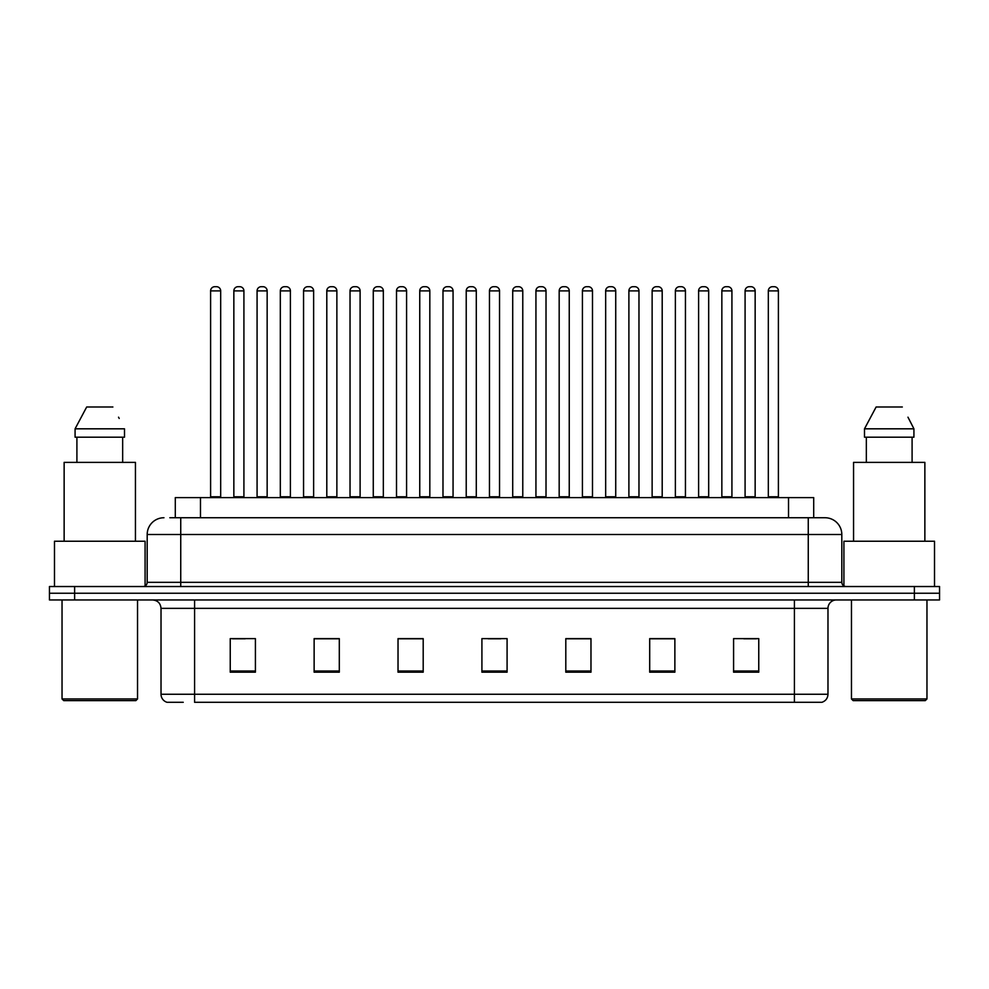 <?xml version="1.0" encoding="UTF-8"?>
<svg xmlns="http://www.w3.org/2000/svg" width="989" height="989" viewBox="0 0 989 989"><rect width="100%" height="100%" fill="white"/><g stroke="black" fill="none" stroke-linecap="round" stroke-linejoin="round"><path stroke-width="1.48" d="M175.3 517.742L175.3 497.603L813.7 497.603L813.7 517.742M183.237 702.301L167.487 702.301M827.978 694.253C827.744 698.271 825.728 700.954 821.933 702.301L794.414 702.301L794.414 694.253L827.978 694.253L827.978 608.346A8.394 8.394 0 0 1 836.36 599.952M167.067 702.301A8.394 8.394 0 0 1 161.022 694.253L161.022 608.346C160.527 603.253 157.733 600.447 152.64 599.952M74.62 586.526L939.55 586.526L939.55 593.239L49.45 593.239L49.45 599.952L74.62 599.952L74.62 593.239L49.45 593.239L49.45 586.526L74.62 586.526L74.62 593.239L939.55 593.239L939.55 599.952L74.62 599.952M758.761 672.186L758.761 638.622L733.591 638.622L733.591 672.186L758.761 672.186M674.869 672.186L674.869 638.622L649.699 638.622L649.699 672.186L674.869 672.186M590.977 672.186L590.977 638.622L565.807 638.622L565.807 672.186L590.977 672.186M255.409 672.186L255.409 638.622L230.239 638.622L230.239 672.186L255.409 672.186M339.301 672.186L339.301 638.622L314.131 638.622L314.131 672.186L339.301 672.186M423.193 672.186L423.193 638.622L398.023 638.622L398.023 672.186L423.193 672.186M507.085 672.186L507.085 638.622L481.915 638.622L481.915 672.186L507.085 672.186M794.414 702.301L194.586 702.301L194.586 694.253L794.414 694.253L794.414 608.346L161.022 608.346M674.115 638.795L663.458 638.795M650.873 638.795L674.869 638.795M743.827 638.795L756.412 638.795M418.495 638.795L407.839 638.795M314.131 638.795L338.127 638.795M325.542 638.795L314.885 638.795M232.588 638.795L245.173 638.795M581.161 638.795L570.505 638.795M488.207 638.795L500.793 638.795M423.193 638.795L398.023 638.795M590.977 638.795L565.807 638.795M170.219 517.742L819.164 517.742M169.836 517.742L180.74 517.742L180.74 534.517L147.188 534.517L147.188 582.336A4.191 4.191 0 0 1 142.985 586.526M163.964 517.742A16.776 16.776 0 0 0 147.188 534.517M825.036 517.742A16.776 16.776 0 0 1 841.812 534.517L808.26 534.517L808.26 517.742L824.777 517.742M841.812 534.517L841.812 582.336C842.035 584.858 843.444 586.254 846.015 586.526M220.671 290.89L210.608 290.89A4.191 4.191 0 0 1 214.798 286.699L216.48 286.699A4.191 4.191 0 0 1 220.671 290.89L220.671 496.762A0.841 0.841 0 0 0 221.511 497.603M210.608 290.89L210.608 496.762A0.841 0.841 0 0 1 209.767 497.603M216.48 286.699L214.798 286.699M233.849 290.89A4.191 4.191 0 0 1 238.04 286.699L239.721 286.699A4.191 4.191 0 0 1 243.912 290.89L233.849 290.89L233.849 496.762A0.841 0.841 0 0 1 233.008 497.603M243.912 290.89L243.912 496.762A0.841 0.841 0 0 0 244.753 497.603M239.721 286.699L238.04 286.699M267.154 290.89L257.078 290.89A4.191 4.191 0 0 1 261.281 286.699L262.95 286.699A4.191 4.191 0 0 1 267.154 290.89L267.154 496.762A0.841 0.841 0 0 0 267.994 497.603M257.078 290.89L257.078 496.762A0.841 0.841 0 0 1 256.25 497.603M262.95 286.699L261.281 286.699M313.624 290.89L303.561 290.89A4.191 4.191 0 0 1 307.752 286.699L309.433 286.699A4.191 4.191 0 0 1 313.624 290.89L313.624 496.762A0.841 0.841 0 0 0 314.465 497.603M303.561 290.89L303.561 496.762A0.841 0.841 0 0 1 302.721 497.603M309.433 286.699L307.752 286.699M360.107 290.89L350.032 290.89A4.191 4.191 0 0 1 354.235 286.699L355.904 286.699A4.191 4.191 0 0 1 360.107 290.89L360.107 496.762A0.841 0.841 0 0 0 360.948 497.603M350.032 290.89L350.032 496.762A0.841 0.841 0 0 1 349.204 497.603M355.904 286.699L354.235 286.699M406.578 290.89L396.515 290.89A4.191 4.191 0 0 1 400.706 286.699L402.387 286.699A4.191 4.191 0 0 1 406.578 290.89L406.578 496.762A0.841 0.841 0 0 0 407.419 497.603M396.515 290.89L396.515 496.762A0.841 0.841 0 0 1 395.674 497.603M402.387 286.699L400.706 286.699M280.32 290.89A4.191 4.191 0 0 1 284.523 286.699L286.192 286.699A4.191 4.191 0 0 1 290.395 290.89L280.32 290.89L280.32 496.762A0.841 0.841 0 0 1 279.479 497.603M290.395 290.89L290.395 496.762A0.841 0.841 0 0 0 291.223 497.603M286.192 286.699L284.523 286.699M326.803 290.89A4.191 4.191 0 0 1 330.994 286.699L332.675 286.699A4.191 4.191 0 0 1 336.866 290.89L326.803 290.89L326.803 496.762A0.841 0.841 0 0 1 325.962 497.603M336.866 290.89L336.866 496.762A0.841 0.841 0 0 0 337.706 497.603M332.675 286.699L330.994 286.699M373.273 290.89A4.191 4.191 0 0 1 377.464 286.699L379.146 286.699A4.191 4.191 0 0 1 383.336 290.89L373.273 290.89L373.273 496.762A0.841 0.841 0 0 1 372.433 497.603M383.336 290.89L383.336 496.762A0.841 0.841 0 0 0 384.177 497.603M379.146 286.699L377.464 286.699M135.864 700.62L63.716 700.62L62.035 698.951L137.533 698.951L135.864 700.62M62.035 599.952L62.035 698.951M137.533 599.952L137.533 698.951M145.086 585.97L145.086 541.23L54.482 541.23L54.482 586.526M135.444 541.23L135.444 462.37L64.137 462.37L64.137 541.23M122.661 437.2L122.661 462.37L122.661 437.2M75.077 428.818L86.686 406.998L75.077 428.818L75.077 437.2L124.503 437.2L124.503 428.818L75.077 428.818M119.199 418.446L118.532 417.185M76.907 437.2L76.907 462.37M112.882 406.998L86.686 406.998M925.284 700.62L853.136 700.62L851.467 698.951L926.965 698.951L925.284 700.62M851.467 599.952L851.467 698.951M926.965 599.952L926.965 698.951M934.518 586.526L934.518 541.23L843.914 541.23L843.914 585.97M924.863 541.23L924.863 462.37L853.556 462.37L853.556 541.23M908.631 418.446L913.923 428.818L864.497 428.818L876.118 406.998L864.497 428.818L864.497 437.2L913.923 437.2L913.923 428.818L913.923 437.2M913.923 428.818L907.964 417.185M866.339 437.2L866.339 462.37M912.093 462.37L912.093 437.2M902.314 406.998L876.118 406.998M453.061 290.89L442.985 290.89A4.191 4.191 0 0 1 447.189 286.699L448.858 286.699A4.191 4.191 0 0 1 453.061 290.89L453.061 496.762A0.841 0.841 0 0 0 453.902 497.603M442.985 290.89L442.985 496.762A0.841 0.841 0 0 1 442.157 497.603M448.858 286.699L447.189 286.699M499.532 290.89L489.468 290.89A4.191 4.191 0 0 1 493.659 286.699L495.341 286.699A4.191 4.191 0 0 1 499.532 290.89L499.532 496.762A0.841 0.841 0 0 0 500.372 497.603M489.468 290.89L489.468 496.762A0.841 0.841 0 0 1 488.628 497.603M495.341 286.699L493.659 286.699M546.015 290.89L535.939 290.89A4.191 4.191 0 0 1 540.142 286.699L541.811 286.699A4.191 4.191 0 0 1 546.015 290.89L546.015 496.762A0.841 0.841 0 0 0 546.843 497.603M535.939 290.89L535.939 496.762A0.841 0.841 0 0 1 535.098 497.603M541.811 286.699L540.142 286.699M419.756 290.89A4.191 4.191 0 0 1 423.947 286.699L425.629 286.699A4.191 4.191 0 0 1 429.819 290.89L419.756 290.89L419.756 496.762A0.841 0.841 0 0 1 418.916 497.603M429.819 290.89L429.819 496.762A0.841 0.841 0 0 0 430.66 497.603M425.629 286.699L423.947 286.699M466.227 290.89A4.191 4.191 0 0 1 470.418 286.699L472.099 286.699A4.191 4.191 0 0 1 476.29 290.89L466.227 290.89L466.227 496.762A0.841 0.841 0 0 1 465.386 497.603M476.29 290.89L476.29 496.762A0.841 0.841 0 0 0 477.131 497.603M472.099 286.699L470.418 286.699M512.71 290.89A4.191 4.191 0 0 1 516.901 286.699L518.582 286.699A4.191 4.191 0 0 1 522.773 290.89L512.71 290.89L512.71 496.762A0.841 0.841 0 0 1 511.869 497.603M522.773 290.89L522.773 496.762A0.841 0.841 0 0 0 523.614 497.603M518.582 286.699L516.901 286.699M592.485 290.89L582.422 290.89A4.191 4.191 0 0 1 586.613 286.699L588.294 286.699A4.191 4.191 0 0 1 592.485 290.89L592.485 496.762A0.841 0.841 0 0 0 593.326 497.603M582.422 290.89L582.422 496.762A0.841 0.841 0 0 1 581.581 497.603M588.294 286.699L586.613 286.699M638.968 290.89L628.893 290.89A4.191 4.191 0 0 1 633.096 286.699L634.765 286.699A4.191 4.191 0 0 1 638.968 290.89L638.968 496.762A0.841 0.841 0 0 0 639.796 497.603M628.893 290.89L628.893 496.762A0.841 0.841 0 0 1 628.052 497.603M634.765 286.699L633.096 286.699M685.439 290.89L675.376 290.89A4.191 4.191 0 0 1 679.567 286.699L681.248 286.699A4.191 4.191 0 0 1 685.439 290.89L685.439 496.762A0.841 0.841 0 0 0 686.279 497.603M675.376 290.89L675.376 496.762A0.841 0.841 0 0 1 674.535 497.603M681.248 286.699L679.567 286.699M731.922 290.89L721.846 290.89A4.191 4.191 0 0 1 726.05 286.699L727.719 286.699A4.191 4.191 0 0 1 731.922 290.89L731.922 496.762A0.841 0.841 0 0 0 732.75 497.603M721.846 290.89L721.846 496.762A0.841 0.841 0 0 1 721.006 497.603M727.719 286.699L726.05 286.699M778.392 290.89L768.329 290.89A4.191 4.191 0 0 1 772.52 286.699L774.202 286.699A4.191 4.191 0 0 1 778.392 290.89L778.392 496.762A0.841 0.841 0 0 0 779.233 497.603M768.329 290.89L768.329 496.762A0.841 0.841 0 0 1 767.489 497.603M774.202 286.699L772.52 286.699M559.181 290.89A4.191 4.191 0 0 1 563.371 286.699L565.053 286.699A4.191 4.191 0 0 1 569.244 290.89L559.181 290.89L559.181 496.762A0.841 0.841 0 0 1 558.34 497.603M569.244 290.89L569.244 496.762A0.841 0.841 0 0 0 570.084 497.603M565.053 286.699L563.371 286.699M605.664 290.89A4.191 4.191 0 0 1 609.854 286.699L611.536 286.699A4.191 4.191 0 0 1 615.727 290.89L605.664 290.89L605.664 496.762A0.841 0.841 0 0 1 604.823 497.603M615.727 290.89L615.727 496.762A0.841 0.841 0 0 0 616.567 497.603M611.536 286.699L609.854 286.699M652.134 290.89A4.191 4.191 0 0 1 656.325 286.699L658.006 286.699A4.191 4.191 0 0 1 662.197 290.89L652.134 290.89L652.134 496.762A0.841 0.841 0 0 1 651.294 497.603M662.197 290.89L662.197 496.762A0.841 0.841 0 0 0 663.038 497.603M658.006 286.699L656.325 286.699M698.605 290.89A4.191 4.191 0 0 1 702.808 286.699L704.477 286.699A4.191 4.191 0 0 1 708.68 290.89L698.605 290.89L698.605 496.762A0.841 0.841 0 0 1 697.777 497.603M708.68 290.89L708.68 496.762A0.841 0.841 0 0 0 709.521 497.603M704.477 286.699L702.808 286.699M745.088 290.89A4.191 4.191 0 0 1 749.279 286.699L750.96 286.699A4.191 4.191 0 0 1 755.151 290.89L745.088 290.89L745.088 496.762A0.841 0.841 0 0 1 744.247 497.603M755.151 290.89L755.151 496.762A0.841 0.841 0 0 0 755.992 497.603M750.96 286.699L749.279 286.699M200.47 517.742L200.47 497.603M788.53 517.742L788.53 497.603M794.414 599.952L794.414 608.346L827.978 608.346M161.022 694.253L194.586 694.253L194.586 599.952M914.38 599.952L914.38 586.526M507.085 671.024L481.915 671.024M423.193 671.024L398.023 671.024M339.301 671.024L314.131 671.024M255.409 671.024L230.239 671.024M590.977 671.024L565.807 671.024M674.869 671.024L649.699 671.024M758.761 671.024L733.591 671.024M180.74 586.526L180.74 582.336L841.812 582.336M147.188 582.336L180.74 582.336L180.74 534.517L808.26 534.517L808.26 586.526M210.608 496.762L220.671 496.762M233.849 496.762L243.912 496.762M257.078 496.762L267.154 496.762M303.561 496.762L313.624 496.762M350.032 496.762L360.107 496.762M396.515 496.762L406.578 496.762M280.32 496.762L290.395 496.762M326.803 496.762L336.866 496.762M373.273 496.762L383.336 496.762M442.985 496.762L453.061 496.762M489.468 496.762L499.532 496.762M535.939 496.762L546.015 496.762M419.756 496.762L429.819 496.762M466.227 496.762L476.29 496.762M512.71 496.762L522.773 496.762M582.422 496.762L592.485 496.762M628.893 496.762L638.968 496.762M675.376 496.762L685.439 496.762M721.846 496.762L731.922 496.762M768.329 496.762L778.392 496.762M559.181 496.762L569.244 496.762M605.664 496.762L615.727 496.762M652.134 496.762L662.197 496.762M698.605 496.762L708.68 496.762M745.088 496.762L755.151 496.762"/></g></svg>
